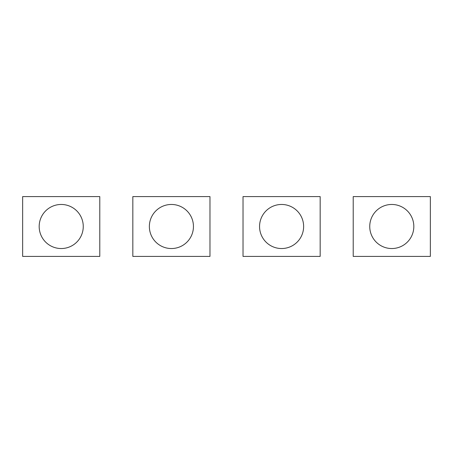 <?xml version="1.0" encoding="UTF-8"?>
<svg xmlns="http://www.w3.org/2000/svg" width="453" height="453" viewBox="0 0 453 453"><rect width="100%" height="100%" fill="white"/><g stroke="black" fill="none" stroke-linecap="round" stroke-linejoin="round"><path stroke-width="0.68" d="M303.629 226.5A22.038 22.038 0 0 1 281.596 248.538A22.038 22.038 0 0 1 259.558 226.5A22.038 22.038 0 0 1 281.596 204.462A22.038 22.038 0 0 1 303.629 226.5M243.029 256.409L243.029 196.591L320.163 196.591L320.163 256.409L243.029 256.409M193.442 226.5A22.038 22.038 0 0 1 171.404 248.538A22.038 22.038 0 0 1 149.365 226.5A22.038 22.038 0 0 1 171.404 204.462A22.038 22.038 0 0 1 193.442 226.5M132.837 256.409L132.837 196.591L209.971 196.591L209.971 256.409L132.837 256.409M83.256 226.5A22.038 22.038 0 0 1 61.217 248.538A22.038 22.038 0 0 1 39.179 226.5A22.038 22.038 0 0 1 61.217 204.462A22.038 22.038 0 0 1 83.256 226.5M22.65 256.409L22.65 196.591L99.785 196.591L99.785 256.409L22.65 256.409M413.821 226.5A22.038 22.038 0 0 1 391.783 248.538A22.038 22.038 0 0 1 369.744 226.5A22.038 22.038 0 0 1 391.783 204.462A22.038 22.038 0 0 1 413.821 226.5M353.215 256.409L353.215 196.591L430.35 196.591L430.35 256.409L353.215 256.409"/></g></svg>
